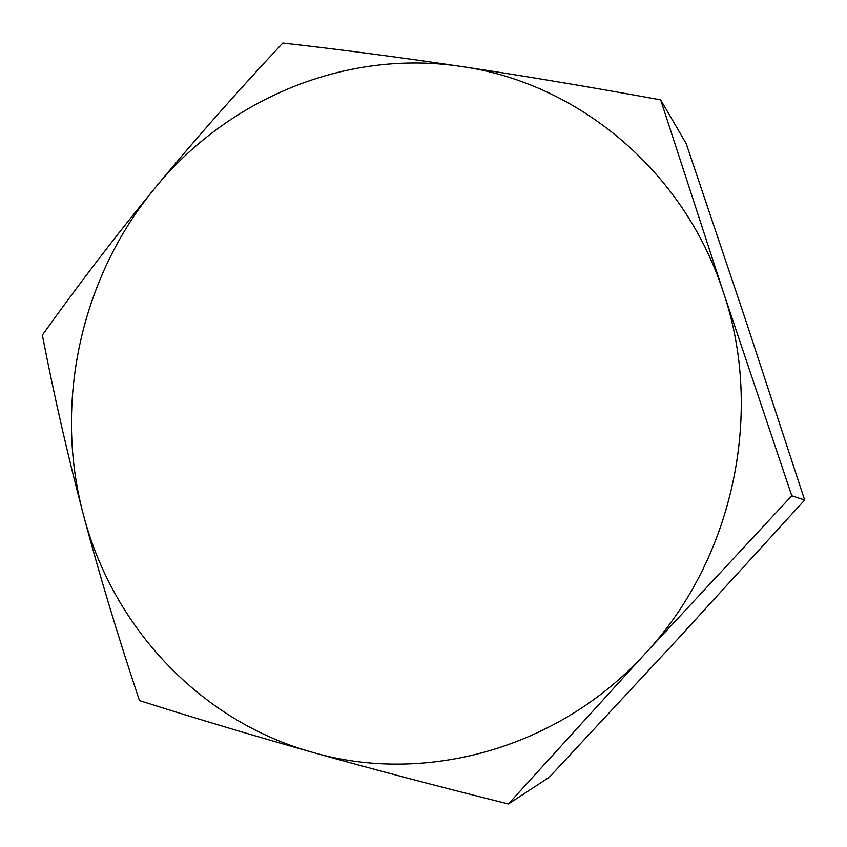 <?xml version="1.0" encoding="UTF-8"?>
<svg xmlns="http://www.w3.org/2000/svg" width="847" height="847" viewBox="0 0 847 847"><rect width="100%" height="100%" fill="white"/><g stroke="black" fill="none" stroke-linecap="round" stroke-linejoin="round"><path stroke-width="1.27" d="M139.469 700.596C117.5 634.774 98.803 572.784 83.377 514.595C112.291 626.251 199.469 720.998 312.543 752.337C253.804 735.821 196.112 718.574 139.469 700.596M42.35 335.147C78.887 284.01 116.304 235.148 154.578 188.542C80.889 277.594 53.425 403.013 83.377 514.595C67.961 456.321 54.282 396.512 42.35 335.147M282.771 43.038C341.701 49.698 401.266 57.522 461.446 66.511C345.798 48.798 227.367 98.993 154.578 188.542C192.83 142.01 235.561 93.509 282.771 43.038M461.446 66.511C521.456 75.478 587.85 86.606 660.639 99.861L723.264 291.919C683.645 169.919 576.86 82.614 461.446 66.511M723.264 291.919L791.786 495.76L645.245 653.535C733.1 559.814 764.672 412.944 723.264 291.919M645.245 653.535L508.401 803.962C436.406 786.005 371.113 768.801 312.543 752.337C424.718 785.074 558.66 748.875 645.245 653.535M660.639 99.861L686.176 143.545L745.784 320.537L804.65 500.058L791.786 495.76M508.401 803.962L549.258 777.271L676.912 639.972L804.65 500.058"/></g></svg>
